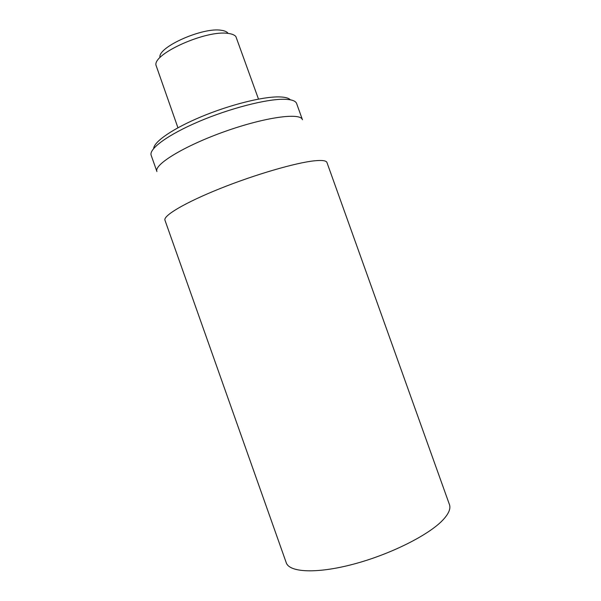 <?xml version="1.0" encoding="UTF-8"?>
<svg xmlns="http://www.w3.org/2000/svg" width="601" height="601" viewBox="0 0 601 601"><rect width="100%" height="100%" fill="white"/><g stroke="black" fill="none" stroke-linecap="round" stroke-linejoin="round"><path stroke-width="0.9" d="M290.366 99.819C288.653 97.993 284.889 97.024 279.067 96.904C262.892 96.566 230.153 104.709 201.696 116.541C173.193 128.366 153.961 141.648 153.683 148.485M284.048 99.27C291.29 99.405 295.467 100.773 296.571 103.372L302.431 119.727C300.688 112.364 265.281 117.052 224.669 131.559C184.026 145.99 153.623 164.727 156.921 171.548L151.121 155.163C148.958 148.74 168.07 134.632 198.991 121.485C229.852 108.33 266.498 98.955 284.048 99.27M314.428 160.813C295.895 162.676 255.027 174.538 220.019 188.594C184.943 202.642 162.999 215.767 164.959 220.199L286.241 562.709C289.299 572.475 316.637 573.985 353.546 564.144C390.402 554.385 428.956 534.965 442.937 519.955C448.729 513.742 450.9 508.619 449.45 504.6L326.959 162.51C326.283 160.61 322.106 160.039 314.428 160.813M177.934 127.773L155.937 65.028C153.593 53.339 206.706 29.772 228.11 33.423C231.941 33.889 234.525 34.941 235.877 36.556L258.49 99.09M227.794 32.98C226.6 31.583 224.361 30.674 221.085 30.26C202.785 27.098 158.198 46.923 159.934 57.148"/></g></svg>
